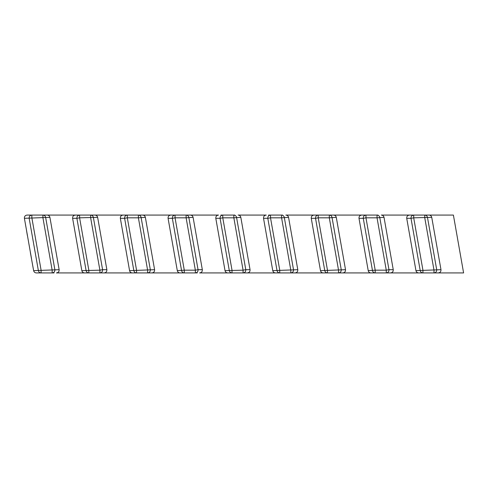 <?xml version="1.0" encoding="UTF-8"?>
<svg xmlns="http://www.w3.org/2000/svg" width="488" height="488" viewBox="0 0 488 488"><rect width="100%" height="100%" fill="white"/><g stroke="black" fill="none" stroke-linecap="round" stroke-linejoin="round"><path stroke-width="0.73" d="M368.05 215.074L373.991 215.074M421.967 272.926L340.478 272.926M320.317 215.074L326.259 215.074M288.64 215.074L313.985 215.074C312.082 215.312 311.173 216.391 311.259 218.307L320.488 270.651L345.516 269.693C345.608 271.609 344.699 272.688 342.796 272.926L292.745 272.926M272.591 215.074L278.532 215.074M231.044 272.926L199.604 272.926C201.507 272.688 202.416 271.609 202.331 269.693L193.102 217.349C192.742 215.934 191.833 215.178 190.375 215.074L218.526 215.074C216.623 215.312 215.714 216.391 215.8 218.307L225.029 270.651L243.079 270.175L245.781 269.693C245.854 271.59 244.952 272.67 243.079 272.926L247.337 272.926C249.24 272.688 250.149 271.609 250.057 269.693L240.828 217.349C240.474 215.934 239.565 215.178 238.107 215.074L266.253 215.074C264.35 215.312 263.441 216.391 263.532 218.307L272.761 270.651L297.79 269.693C297.875 271.609 296.972 272.688 295.069 272.926L245.013 272.926M197.286 272.926L149.554 272.926M87.858 272.926L56.419 272.926C58.322 272.688 59.225 271.609 59.139 269.693L49.91 217.349C49.55 215.934 48.648 215.178 47.19 215.074L75.335 215.074C73.432 215.312 72.523 216.391 72.614 218.307L81.844 270.651L99.894 270.175L102.59 269.693C102.663 271.59 101.76 272.67 99.894 272.926L104.145 272.926C106.048 272.688 106.957 271.609 106.872 269.693L97.643 217.349C97.283 215.934 96.374 215.178 94.916 215.074L123.061 215.074C121.158 215.312 120.255 216.391 120.341 218.307L129.57 270.651L154.598 269.693C154.69 271.609 153.781 272.688 151.878 272.926L101.827 272.926M54.095 272.926L36.35 272.926C34.892 272.822 33.989 272.066 33.629 270.651L59.139 269.693M415.782 215.074L421.717 215.074M463.6 272.926L418.673 272.926C417.216 272.822 416.307 272.066 415.953 270.651L440.981 269.693L431.746 217.349C431.392 215.934 430.483 215.178 429.025 215.074L453.401 215.074L463.6 272.926L435.936 272.926M388.204 272.926L390.528 272.926C392.431 272.688 393.334 271.609 393.249 269.693L384.019 217.349C383.66 215.934 382.757 215.178 381.299 215.074L429.025 215.074M345.516 269.693L336.287 217.349C335.933 215.934 335.024 215.178 333.566 215.074L378.005 215.074M384.019 217.349L377.041 217.825L377.041 215.074C378.481 215.184 379.383 215.946 379.743 217.349L388.973 269.693L393.249 269.693M386.27 270.175L388.973 269.693C389.04 271.59 388.143 272.67 386.27 272.926L386.27 270.175L377.041 217.825L365.97 217.825L363.267 218.307C363.2 216.41 364.097 215.33 365.97 215.074L365.97 217.825L375.199 270.175L386.27 270.175M368.22 270.651L375.199 270.175L375.199 272.926C373.759 272.816 372.856 272.054 372.496 270.651L363.267 218.307L358.991 218.307L368.22 270.651C368.58 272.066 369.483 272.822 370.941 272.926L374.235 272.926M297.79 269.693L288.56 217.349C288.201 215.934 287.292 215.178 285.834 215.074L333.566 215.074M336.287 217.349L329.308 217.825L329.308 215.074C330.754 215.184 331.651 215.946 332.011 217.349L341.24 269.693C341.313 271.59 340.41 272.67 338.538 272.926L338.538 270.175L329.308 217.825L318.237 217.825L315.541 218.307C315.468 216.41 316.37 215.33 318.237 215.074L318.237 217.825L327.466 270.175L327.466 272.926C326.027 272.816 325.13 272.054 324.77 270.651L315.541 218.307L311.259 218.307M268.577 215.074L282.546 215.074M288.56 217.349L281.582 217.825L281.582 215.074C283.022 215.184 283.924 215.946 284.284 217.349L293.514 269.693C293.581 271.59 292.684 272.67 290.811 272.926L290.811 270.175L281.582 217.825L270.511 217.825L267.808 218.307C267.735 216.41 268.638 215.33 270.511 215.074L270.511 217.825L279.74 270.175L279.74 272.926C278.3 272.816 277.397 272.054 277.038 270.651L267.808 218.307L263.532 218.307M220.844 215.074L234.813 215.074M240.828 217.349L233.85 217.825L233.85 215.074C235.289 215.184 236.192 215.946 236.552 217.349L245.781 269.693L250.057 269.693M215.8 218.307L220.076 218.307L229.305 270.651C229.665 272.054 230.568 272.816 232.007 272.926L243.079 272.926L243.079 270.175L233.85 217.825L222.778 217.825L220.076 218.307C220.009 216.41 220.905 215.33 222.778 215.074L222.778 217.825L232.007 270.175L232.007 272.926L227.756 272.926C226.298 272.822 225.389 272.066 225.029 270.651M154.598 269.693L145.369 217.349C145.015 215.934 144.106 215.178 142.648 215.074L190.375 215.074M193.102 217.349L186.123 217.825L186.123 215.074C187.563 215.184 188.466 215.946 188.826 217.349L198.055 269.693L202.331 269.693M195.352 270.175L198.055 269.693C198.122 271.59 197.219 272.67 195.352 272.926L195.352 270.175L186.123 217.825L175.052 217.825L172.349 218.307C172.276 216.41 173.179 215.33 175.052 215.074L175.052 217.825L184.281 270.175L195.352 270.175M177.303 270.651L184.281 270.175L184.281 272.926C182.841 272.816 181.939 272.054 181.579 270.651L172.349 218.307L168.073 218.307L177.303 270.651C177.656 272.066 178.565 272.822 180.023 272.926L183.317 272.926M123.061 215.074L170.794 215.074C168.891 215.312 167.982 216.391 168.073 218.307M145.369 217.349L138.391 217.825L138.391 215.074C139.83 215.184 140.733 215.946 141.093 217.349L150.322 269.693C150.395 271.59 149.493 272.67 147.62 272.926L147.62 270.175L138.391 217.825L127.319 217.825L124.617 218.307C124.55 216.41 125.447 215.33 127.319 215.074L127.319 217.825L136.548 270.175L136.548 272.926C135.109 272.816 134.206 272.054 133.846 270.651L124.617 218.307L120.341 218.307M49.91 217.349L24.4 218.307L31.494 258.548M27.346 235.411L26.395 229.622M30.396 252.686L33.629 270.651M326.502 272.926L323.215 272.926C321.757 272.822 320.848 272.066 320.488 270.651M278.776 272.926L275.482 272.926C274.024 272.822 273.115 272.066 272.761 270.651M135.585 272.926L132.297 272.926C130.839 272.822 129.93 272.066 129.57 270.651M40.126 272.926L36.35 272.926M97.643 217.349L79.593 217.825L76.891 218.307C76.817 216.41 77.72 215.33 79.593 215.074L119.292 215.074M106.872 269.693L102.59 269.693L93.361 217.349C93.001 215.946 92.104 215.184 90.658 215.074L90.658 217.825L99.894 270.175L99.894 272.926L84.564 272.926C83.106 272.822 82.198 272.066 81.844 270.651M24.4 218.307C24.315 216.391 25.217 215.312 27.121 215.074L79.593 215.074L79.593 217.825L88.822 270.175L88.822 272.926C87.376 272.816 86.48 272.054 86.12 270.651L76.891 218.307L72.614 218.307M330.272 215.074L364.036 215.074M384.099 215.074L411.762 215.074M425.731 215.074L453.401 215.074M431.746 217.349L413.702 217.825L411 218.307C410.926 216.41 411.829 215.33 413.702 215.074L413.702 217.825L422.931 270.175L422.931 272.926C421.486 272.816 420.589 272.054 420.229 270.651L411 218.307L406.724 218.307L415.953 270.651M438.255 272.926C440.158 272.688 441.067 271.609 440.981 269.693M409.444 215.074C407.541 215.312 406.632 216.391 406.724 218.307M361.712 215.074C359.808 215.312 358.906 216.391 358.991 218.307M52.161 272.926C54.034 272.67 54.93 271.59 54.863 269.693L45.634 217.349C45.274 215.946 44.371 215.184 42.932 215.074L42.932 217.825L52.161 270.175L52.161 272.926M41.09 272.926L41.09 270.175L31.86 217.825L31.86 215.074C29.988 215.33 29.091 216.41 29.158 218.307L38.387 270.651C38.747 272.054 39.65 272.816 41.09 272.926M427.47 217.349L436.699 269.693C436.772 271.59 435.869 272.67 434.003 272.926L434.003 270.175L424.767 217.825L424.767 215.074C426.213 215.184 427.11 215.946 427.47 217.349"/></g></svg>
